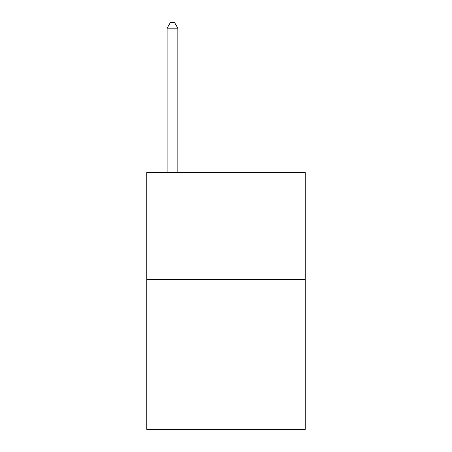 <?xml version="1.0" encoding="UTF-8"?>
<svg xmlns="http://www.w3.org/2000/svg" width="452" height="452" viewBox="0 0 452 452"><rect width="100%" height="100%" fill="white"/><g stroke="black" fill="none" stroke-linecap="round" stroke-linejoin="round"><path stroke-width="0.68" d="M305.219 279.528L305.219 429.4L146.781 429.4L146.781 172.472L305.219 172.472L305.219 279.528L146.781 279.528M177.828 172.472L177.828 28.165L167.121 28.165L167.121 172.472M167.121 28.165L170.331 22.6L174.613 22.6L177.828 28.165"/></g></svg>
